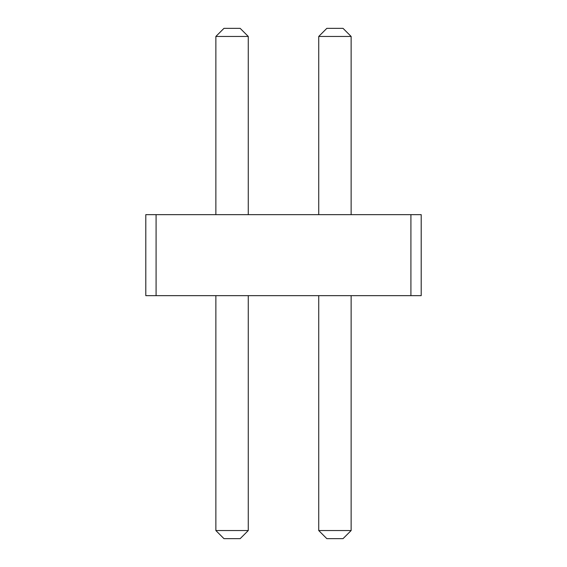 <?xml version="1.0" encoding="UTF-8"?>
<svg xmlns="http://www.w3.org/2000/svg" width="567" height="567" viewBox="0 0 567 567"><rect width="100%" height="100%" fill="white"/><g stroke="black" fill="none" stroke-linecap="round" stroke-linejoin="round"><path stroke-width="0.43" stroke-dasharray="2.83 2.13" d="M145.797 214.652L145.797 295.648L421.203 295.648L410.912 295.648L421.203 295.648L410.912 295.648L421.203 295.648L410.912 295.648L421.203 295.648L410.912 295.648L421.203 295.648L410.912 295.648L421.203 295.648L410.912 295.648L421.203 295.648L410.912 295.648L421.203 295.648L410.912 295.648L421.203 295.648L410.912 295.648L421.203 295.648L410.912 295.648L421.203 295.648L410.912 295.648L421.203 295.648L410.912 295.648L421.203 295.648L410.912 295.648L421.203 295.648L410.912 295.648L421.203 295.648L410.912 295.648L421.203 295.648L410.912 295.648L421.203 295.648L410.912 295.648L421.203 295.648L410.912 295.648L421.203 295.648L410.912 295.648L421.203 295.648L421.203 214.652L410.912 214.652L421.203 214.652L410.912 214.652L421.203 214.652L410.912 214.652L421.203 214.652L410.912 214.652L421.203 214.652L410.912 214.652L421.203 214.652L410.912 214.652L421.203 214.652L410.912 214.652L421.203 214.652L410.912 214.652L421.203 214.652L410.912 214.652L421.203 214.652L410.912 214.652L421.203 214.652L410.912 214.652L421.203 214.652L410.912 214.652L421.203 214.652L410.912 214.652L421.203 214.652L410.912 214.652L421.203 214.652L410.912 214.652L421.203 214.652L410.912 214.652L421.203 214.652L410.912 214.652L421.203 214.652L410.912 214.652L421.203 214.652L410.912 214.652L421.203 214.652L421.203 295.648L421.203 214.652L421.203 295.648L421.203 214.652L421.203 295.648L421.203 214.652L421.203 295.648L421.203 214.652L421.203 295.648L421.203 214.652L421.203 295.648L421.203 214.652L421.203 295.648L421.203 214.652L421.203 295.648L421.203 214.652L421.203 295.648L421.203 214.652L421.203 295.648L421.203 214.652L421.203 295.648L421.203 214.652L421.203 295.648L421.203 214.652L421.203 295.648L421.203 214.652L421.203 295.648L421.203 214.652L421.203 295.648L421.203 214.652L421.203 295.648L421.203 214.652L421.203 295.648L421.203 214.652L421.203 295.648L421.203 214.652L421.203 295.648L421.203 214.652L410.912 214.652L410.912 295.648L410.912 214.652L410.912 295.648L410.912 214.652L410.912 295.648L410.912 214.652L410.912 295.648L410.912 214.652L410.912 295.648L410.912 214.652L410.912 295.648L410.912 214.652L410.912 295.648L410.912 214.652L410.912 295.648L410.912 214.652L410.912 295.648L410.912 214.652L410.912 295.648L410.912 214.652L145.797 214.652L156.088 214.652L145.797 214.652L156.088 214.652L145.797 214.652L156.088 214.652L145.797 214.652L156.088 214.652L145.797 214.652L156.088 214.652L145.797 214.652L156.088 214.652L145.797 214.652L156.088 214.652L145.797 214.652L156.088 214.652L145.797 214.652L156.088 214.652L145.797 214.652L156.088 214.652L145.797 214.652L156.088 214.652L145.797 214.652L156.088 214.652L145.797 214.652L156.088 214.652L145.797 214.652L156.088 214.652L145.797 214.652L156.088 214.652L145.797 214.652L156.088 214.652L145.797 214.652L156.088 214.652L145.797 214.652L156.088 214.652L145.797 214.652L156.088 214.652L156.088 295.648L156.088 214.652L156.088 295.648L156.088 214.652L156.088 295.648L156.088 214.652L156.088 295.648L156.088 214.652L156.088 295.648L156.088 214.652L156.088 295.648L156.088 214.652L156.088 295.648L156.088 214.652L156.088 295.648L156.088 214.652L156.088 295.648L156.088 214.652L156.088 295.648L156.088 214.652L145.797 214.652L145.797 295.648L145.797 214.652M248.268 214.652L215.864 214.652L248.268 214.652L215.864 214.652L248.268 214.652L215.864 214.652L248.268 214.652L215.864 214.652L248.268 214.652L215.864 214.652L248.268 214.652L215.864 214.652L248.268 214.652L215.864 214.652L248.268 214.652L215.864 214.652L248.268 214.652L215.864 214.652L248.268 214.652L215.864 214.652L248.268 214.652L215.864 214.652L248.268 214.652L215.864 214.652L248.268 214.652L215.864 214.652L248.268 214.652L215.864 214.652L248.268 214.652L215.864 214.652L248.268 214.652L215.864 214.652L248.268 214.652L215.864 214.652L248.268 214.652L215.864 214.652L248.268 214.652L215.864 214.652L248.268 214.652L215.864 214.652L248.268 214.652L248.268 36.451L248.268 214.652L248.268 36.451L248.268 214.652L248.268 36.451L248.268 214.652L248.268 36.451L248.268 214.652L248.268 36.451L248.268 214.652L248.268 36.451L248.268 214.652L248.268 36.451L248.268 214.652L248.268 36.451L248.268 214.652L248.268 36.451L248.268 214.652L248.268 36.451L248.268 214.652L248.268 36.451L248.268 214.652L248.268 36.451L248.268 214.652L248.268 36.451L248.268 214.652L248.268 36.451L248.268 214.652L248.268 36.451L248.268 214.652L248.268 36.451L248.268 214.652L248.268 36.451L248.268 214.652L248.268 36.451L248.268 214.652L248.268 36.451L248.268 214.652L248.268 36.451L240.167 28.35L223.965 28.35L240.167 28.35L248.268 36.451L240.167 28.35L248.268 36.451L240.167 28.35L223.965 28.35L240.167 28.35L248.268 36.451L240.167 28.35L223.965 28.35L240.167 28.35L248.268 36.451L240.167 28.35L223.965 28.35L240.167 28.35L248.268 36.451L240.167 28.35L223.965 28.35L240.167 28.35L248.268 36.451L240.167 28.35L223.965 28.35L240.167 28.35L223.965 28.35L240.167 28.35L248.268 36.451L240.167 28.35L248.268 36.451L240.167 28.35L223.965 28.35L240.167 28.35L248.268 36.451L240.167 28.35L223.965 28.35L240.167 28.35L223.965 28.35L240.167 28.35L248.268 36.451L240.167 28.35L223.965 28.35L240.167 28.35L248.268 36.451L240.167 28.35L223.965 28.35L240.167 28.35L248.268 36.451L240.167 28.35L223.965 28.35L240.167 28.35L248.268 36.451L240.167 28.35L223.965 28.35L240.167 28.35L248.268 36.451L240.167 28.35L223.965 28.35L240.167 28.35L248.268 36.451L240.167 28.35L223.965 28.35L240.167 28.35L248.268 36.451L240.167 28.35L223.965 28.35L240.167 28.35L248.268 36.451L240.167 28.35L223.965 28.35L240.167 28.35L248.268 36.451L240.167 28.35L223.965 28.35L240.167 28.35L248.268 36.451L240.167 28.35L223.965 28.35L215.864 36.451L248.268 36.451L215.864 36.451L215.864 214.652L215.864 36.451L248.268 36.451L215.864 36.451L215.864 214.652L215.864 36.451L248.268 36.451L215.864 36.451L215.864 214.652L215.864 36.451L248.268 36.451L215.864 36.451L215.864 214.652L215.864 36.451L248.268 36.451L215.864 36.451L215.864 214.652L215.864 36.451L248.268 36.451L215.864 36.451L215.864 214.652L215.864 36.451L248.268 36.451L215.864 36.451L215.864 214.652L215.864 36.451L248.268 36.451L215.864 36.451L215.864 214.652L215.864 36.451L248.268 36.451L215.864 36.451L215.864 214.652L215.864 36.451L248.268 36.451L215.864 36.451L215.864 214.652L215.864 36.451L248.268 36.451L215.864 36.451L215.864 214.652L215.864 36.451L248.268 36.451L215.864 36.451L215.864 214.652L215.864 36.451L248.268 36.451L215.864 36.451L215.864 214.652L215.864 36.451L248.268 36.451L215.864 36.451L215.864 214.652L215.864 36.451L248.268 36.451L215.864 36.451L215.864 214.652L215.864 36.451L248.268 36.451L215.864 36.451L215.864 214.652L215.864 36.451L248.268 36.451L215.864 36.451L215.864 214.652L215.864 36.451L215.864 214.652L215.864 36.451L248.268 36.451L215.864 36.451L215.864 214.652L215.864 36.451L248.268 36.451M351.136 214.652L318.732 214.652L351.136 214.652L318.732 214.652L351.136 214.652L318.732 214.652L351.136 214.652L318.732 214.652L351.136 214.652L318.732 214.652L351.136 214.652L318.732 214.652L351.136 214.652L318.732 214.652L351.136 214.652L318.732 214.652L351.136 214.652L318.732 214.652L351.136 214.652L318.732 214.652L351.136 214.652L318.732 214.652L351.136 214.652L318.732 214.652L351.136 214.652L318.732 214.652L351.136 214.652L318.732 214.652L351.136 214.652L318.732 214.652L351.136 214.652L318.732 214.652L351.136 214.652L318.732 214.652L351.136 214.652L318.732 214.652L351.136 214.652L318.732 214.652L351.136 214.652L318.732 214.652L351.136 214.652L351.136 36.451L351.136 214.652L351.136 36.451L351.136 214.652L351.136 36.451L351.136 214.652L351.136 36.451L351.136 214.652L351.136 36.451L351.136 214.652L351.136 36.451L351.136 214.652L351.136 36.451L351.136 214.652L351.136 36.451L351.136 214.652L351.136 36.451L351.136 214.652L351.136 36.451L351.136 214.652L351.136 36.451L351.136 214.652L351.136 36.451L351.136 214.652L351.136 36.451L351.136 214.652L351.136 36.451L351.136 214.652L351.136 36.451L351.136 214.652L351.136 36.451L351.136 214.652L351.136 36.451L351.136 214.652L351.136 36.451L351.136 214.652L351.136 36.451L351.136 214.652L351.136 36.451L343.035 28.35L351.136 36.451L343.035 28.35L326.833 28.35L343.035 28.35L351.136 36.451L343.035 28.35L326.833 28.35L343.035 28.35L326.833 28.35L343.035 28.35L351.136 36.451L343.035 28.35L326.833 28.35L343.035 28.35L351.136 36.451L343.035 28.35L351.136 36.451L343.035 28.35L326.833 28.35L343.035 28.35L351.136 36.451L343.035 28.35L326.833 28.35L343.035 28.35L326.833 28.35L343.035 28.35L351.136 36.451L343.035 28.35L326.833 28.35L343.035 28.35L351.136 36.451L343.035 28.35L351.136 36.451L343.035 28.35L326.833 28.35L343.035 28.35L351.136 36.451L343.035 28.35L326.833 28.35L343.035 28.35L326.833 28.35L343.035 28.35L351.136 36.451L343.035 28.35L326.833 28.35L343.035 28.35L351.136 36.451L343.035 28.35L351.136 36.451L343.035 28.35L326.833 28.35L343.035 28.35L351.136 36.451L343.035 28.35L326.833 28.35L343.035 28.35L326.833 28.35L343.035 28.35L351.136 36.451L343.035 28.35L351.136 36.451L343.035 28.35L326.833 28.35L343.035 28.35L351.136 36.451L343.035 28.35L326.833 28.35L343.035 28.35L326.833 28.35L343.035 28.35L351.136 36.451L343.035 28.35L326.833 28.35L343.035 28.35L351.136 36.451L343.035 28.35L326.833 28.35L318.732 36.451L351.136 36.451L318.732 36.451L318.732 214.652L318.732 36.451L351.136 36.451L318.732 36.451L318.732 214.652L318.732 36.451L351.136 36.451L318.732 36.451L318.732 214.652L318.732 36.451L351.136 36.451L318.732 36.451L318.732 214.652L318.732 36.451L351.136 36.451L318.732 36.451L318.732 214.652L318.732 36.451L351.136 36.451L318.732 36.451L318.732 214.652L318.732 36.451L351.136 36.451L318.732 36.451L318.732 214.652L318.732 36.451L351.136 36.451L318.732 36.451L318.732 214.652L318.732 36.451L351.136 36.451L318.732 36.451L318.732 214.652L318.732 36.451L351.136 36.451L318.732 36.451L318.732 214.652L318.732 36.451L351.136 36.451L318.732 36.451L318.732 214.652L318.732 36.451L351.136 36.451L318.732 36.451L318.732 214.652L318.732 36.451L351.136 36.451L318.732 36.451L318.732 214.652L318.732 36.451L351.136 36.451L318.732 36.451L318.732 214.652L318.732 36.451L351.136 36.451L318.732 36.451L318.732 214.652L318.732 36.451L351.136 36.451L318.732 36.451L318.732 214.652L318.732 36.451L351.136 36.451L318.732 36.451L318.732 214.652L318.732 36.451L318.732 214.652L318.732 36.451L351.136 36.451L318.732 36.451L318.732 214.652L318.732 36.451L351.136 36.451L318.732 36.451L318.732 214.652M215.864 295.648L248.268 295.648L215.864 295.648L215.864 530.549L248.268 530.549L240.167 538.65L223.965 538.65L240.167 538.65L248.268 530.549L240.167 538.65L248.268 530.549L240.167 538.65L223.965 538.65L240.167 538.65L248.268 530.549L240.167 538.65L223.965 538.65L240.167 538.65L248.268 530.549L240.167 538.65L223.965 538.65L240.167 538.65L248.268 530.549L240.167 538.65L223.965 538.65L240.167 538.65L248.268 530.549L240.167 538.65L223.965 538.65L240.167 538.65L223.965 538.65L240.167 538.65L248.268 530.549L240.167 538.65L248.268 530.549L240.167 538.65L223.965 538.65L240.167 538.65L248.268 530.549L240.167 538.65L223.965 538.65L240.167 538.65L223.965 538.65L240.167 538.65L248.268 530.549L240.167 538.65L223.965 538.65L240.167 538.65L248.268 530.549L240.167 538.65L223.965 538.65L240.167 538.65L248.268 530.549L240.167 538.65L223.965 538.65L240.167 538.65L248.268 530.549L240.167 538.65L223.965 538.65L240.167 538.65L248.268 530.549L240.167 538.65L223.965 538.65L240.167 538.65L248.268 530.549L240.167 538.65L223.965 538.65L240.167 538.65L248.268 530.549L240.167 538.65L223.965 538.65L240.167 538.65L248.268 530.549L240.167 538.65L223.965 538.65L240.167 538.65L248.268 530.549L240.167 538.65L223.965 538.65L240.167 538.65L248.268 530.549L240.167 538.65L223.965 538.65L215.864 530.549L248.268 530.549L248.268 295.648L215.864 295.648L215.864 530.549L248.268 530.549L248.268 295.648L215.864 295.648L215.864 530.549L248.268 530.549L248.268 295.648L215.864 295.648L215.864 530.549L248.268 530.549L248.268 295.648L215.864 295.648L215.864 530.549L248.268 530.549L248.268 295.648L215.864 295.648L215.864 530.549L248.268 530.549L248.268 295.648L215.864 295.648L215.864 530.549L248.268 530.549L248.268 295.648L215.864 295.648L215.864 530.549L248.268 530.549L248.268 295.648L215.864 295.648L215.864 530.549L248.268 530.549L248.268 295.648L215.864 295.648L215.864 530.549L248.268 530.549L248.268 295.648L215.864 295.648L215.864 530.549L248.268 530.549L248.268 295.648L215.864 295.648L215.864 530.549L248.268 530.549L248.268 295.648L215.864 295.648L215.864 530.549L248.268 530.549L248.268 295.648L215.864 295.648L215.864 530.549L248.268 530.549L248.268 295.648L215.864 295.648L215.864 530.549L248.268 530.549L248.268 295.648L215.864 295.648L215.864 530.549L248.268 530.549L248.268 295.648L215.864 295.648L215.864 530.549L248.268 530.549L248.268 295.648L215.864 295.648L215.864 530.549L248.268 530.549L248.268 295.648L215.864 295.648L215.864 530.549L248.268 530.549L248.268 295.648L215.864 295.648L215.864 530.549L248.268 530.549L248.268 295.648L215.864 295.648L215.864 530.549L248.268 530.549L248.268 295.648L215.864 295.648L215.864 530.549L248.268 530.549L248.268 295.648L215.864 295.648L215.864 530.549L248.268 530.549L248.268 295.648L215.864 295.648L215.864 530.549L248.268 530.549L248.268 295.648L215.864 295.648L215.864 530.549L248.268 530.549L248.268 295.648L215.864 295.648L215.864 530.549L248.268 530.549L248.268 295.648L215.864 295.648L215.864 530.549L248.268 530.549L248.268 295.648L215.864 295.648L215.864 530.549L248.268 530.549L248.268 295.648L215.864 295.648L215.864 530.549L248.268 530.549L248.268 295.648L215.864 295.648L215.864 530.549L248.268 530.549L248.268 295.648L215.864 295.648L215.864 530.549L248.268 530.549L248.268 295.648L215.864 295.648L215.864 530.549L248.268 530.549L248.268 295.648L215.864 295.648L215.864 530.549L248.268 530.549L248.268 295.648L215.864 295.648L215.864 530.549L248.268 530.549L248.268 295.648L215.864 295.648L215.864 530.549L248.268 530.549L248.268 295.648L215.864 295.648L215.864 530.549L248.268 530.549L248.268 295.648L215.864 295.648L215.864 530.549L248.268 530.549L248.268 295.648L215.864 295.648L215.864 530.549L248.268 530.549L248.268 295.648L215.864 295.648L215.864 530.549L223.965 538.65L215.864 530.549M318.732 295.648L351.136 295.648L318.732 295.648L318.732 530.549L351.136 530.549L343.035 538.65L351.136 530.549L343.035 538.65L326.833 538.65L343.035 538.65L351.136 530.549L343.035 538.65L326.833 538.65L343.035 538.65L326.833 538.65L343.035 538.65L351.136 530.549L343.035 538.65L326.833 538.65L343.035 538.65L351.136 530.549L343.035 538.65L351.136 530.549L343.035 538.65L326.833 538.65L343.035 538.65L351.136 530.549L343.035 538.65L326.833 538.65L343.035 538.65L326.833 538.65L343.035 538.65L351.136 530.549L343.035 538.65L326.833 538.65L343.035 538.65L351.136 530.549L343.035 538.65L351.136 530.549L343.035 538.65L326.833 538.65L343.035 538.65L351.136 530.549L343.035 538.65L326.833 538.65L343.035 538.65L326.833 538.65L343.035 538.65L351.136 530.549L343.035 538.65L326.833 538.65L343.035 538.65L351.136 530.549L343.035 538.65L351.136 530.549L343.035 538.65L326.833 538.65L343.035 538.65L351.136 530.549L343.035 538.65L326.833 538.65L343.035 538.65L326.833 538.65L343.035 538.65L351.136 530.549L343.035 538.65L351.136 530.549L343.035 538.65L326.833 538.65L343.035 538.65L351.136 530.549L343.035 538.65L326.833 538.65L343.035 538.65L326.833 538.65L343.035 538.65L351.136 530.549L343.035 538.65L326.833 538.65L343.035 538.65L351.136 530.549L343.035 538.65L326.833 538.65L318.732 530.549L351.136 530.549L351.136 295.648L318.732 295.648L318.732 530.549L351.136 530.549L351.136 295.648L318.732 295.648L318.732 530.549L351.136 530.549L351.136 295.648L318.732 295.648L318.732 530.549L351.136 530.549L351.136 295.648L318.732 295.648L318.732 530.549L351.136 530.549L351.136 295.648L318.732 295.648L318.732 530.549L351.136 530.549L351.136 295.648L318.732 295.648L318.732 530.549L351.136 530.549L351.136 295.648L318.732 295.648L318.732 530.549L351.136 530.549L351.136 295.648L318.732 295.648L318.732 530.549L351.136 530.549L351.136 295.648L318.732 295.648L318.732 530.549L351.136 530.549L351.136 295.648L318.732 295.648L318.732 530.549L351.136 530.549L351.136 295.648L318.732 295.648L318.732 530.549L351.136 530.549L351.136 295.648L318.732 295.648L318.732 530.549L351.136 530.549L351.136 295.648L318.732 295.648L318.732 530.549L351.136 530.549L351.136 295.648L318.732 295.648L318.732 530.549L351.136 530.549L351.136 295.648L318.732 295.648L318.732 530.549L351.136 530.549L351.136 295.648L318.732 295.648L318.732 530.549L351.136 530.549L351.136 295.648L318.732 295.648L318.732 530.549L351.136 530.549L351.136 295.648L318.732 295.648L318.732 530.549L351.136 530.549L351.136 295.648L318.732 295.648L318.732 530.549L351.136 530.549L351.136 295.648L318.732 295.648L318.732 530.549L351.136 530.549L351.136 295.648L318.732 295.648L318.732 530.549L351.136 530.549L351.136 295.648L318.732 295.648L318.732 530.549L351.136 530.549L351.136 295.648L318.732 295.648L318.732 530.549L351.136 530.549L351.136 295.648L318.732 295.648L318.732 530.549L351.136 530.549L351.136 295.648L318.732 295.648L318.732 530.549L351.136 530.549L351.136 295.648L318.732 295.648L318.732 530.549L351.136 530.549L351.136 295.648L318.732 295.648L318.732 530.549L351.136 530.549L351.136 295.648L318.732 295.648L318.732 530.549L351.136 530.549L351.136 295.648L318.732 295.648L318.732 530.549L351.136 530.549L351.136 295.648L318.732 295.648L318.732 530.549L351.136 530.549L351.136 295.648L318.732 295.648L318.732 530.549L351.136 530.549L351.136 295.648L318.732 295.648L318.732 530.549L351.136 530.549L351.136 295.648L318.732 295.648L318.732 530.549L351.136 530.549L351.136 295.648L318.732 295.648L318.732 530.549L351.136 530.549L351.136 295.648L318.732 295.648L318.732 530.549L351.136 530.549L351.136 295.648L318.732 295.648L318.732 530.549L351.136 530.549L351.136 295.648L318.732 295.648L318.732 530.549L351.136 530.549L351.136 295.648L318.732 295.648L318.732 530.549L326.833 538.65L318.732 530.549M318.732 36.451L326.833 28.35L318.732 36.451L326.833 28.35L318.732 36.451L326.833 28.35L318.732 36.451L326.833 28.35L318.732 36.451L326.833 28.35L318.732 36.451L326.833 28.35L318.732 36.451L326.833 28.35L318.732 36.451L326.833 28.35L318.732 36.451L326.833 28.35L318.732 36.451L326.833 28.35L318.732 36.451L326.833 28.35L318.732 36.451L326.833 28.35L318.732 36.451L326.833 28.35L318.732 36.451L326.833 28.35L318.732 36.451L326.833 28.35L318.732 36.451L326.833 28.35L318.732 36.451L326.833 28.35L318.732 36.451L326.833 28.35L318.732 36.451L326.833 28.35L318.732 36.451L351.136 36.451M215.864 36.451L223.965 28.35L215.864 36.451L223.965 28.35L215.864 36.451L223.965 28.35L215.864 36.451L223.965 28.35L215.864 36.451L223.965 28.35L215.864 36.451L223.965 28.35L215.864 36.451L223.965 28.35L215.864 36.451L223.965 28.35L215.864 36.451L223.965 28.35L215.864 36.451L223.965 28.35L215.864 36.451L223.965 28.35L215.864 36.451L223.965 28.35L215.864 36.451L223.965 28.35L215.864 36.451L223.965 28.35L215.864 36.451L223.965 28.35L215.864 36.451L223.965 28.35L215.864 36.451L223.965 28.35L215.864 36.451L223.965 28.35L215.864 36.451L223.965 28.35L215.864 36.451L215.864 214.652M351.136 295.648L351.136 530.549M248.268 295.648L248.268 530.549"/><path stroke-width="0.85" d="M156.088 214.652L156.088 295.648L145.797 295.648L145.797 214.652L410.912 214.652L410.912 295.648L156.088 295.648M410.912 295.648L421.203 295.648L421.203 214.652L410.912 214.652M318.732 214.652L318.732 36.451L351.136 36.451L351.136 214.652M215.864 214.652L215.864 36.451L248.268 36.451L248.268 214.652M351.136 295.648L351.136 530.549L343.035 538.65L326.833 538.65L318.732 530.549L351.136 530.549M318.732 295.648L318.732 530.549M248.268 295.648L248.268 530.549L240.167 538.65L223.965 538.65L215.864 530.549L248.268 530.549M215.864 295.648L215.864 530.549M351.136 36.451L343.035 28.35L326.833 28.35L318.732 36.451M248.268 36.451L240.167 28.35L223.965 28.35L215.864 36.451"/></g></svg>
